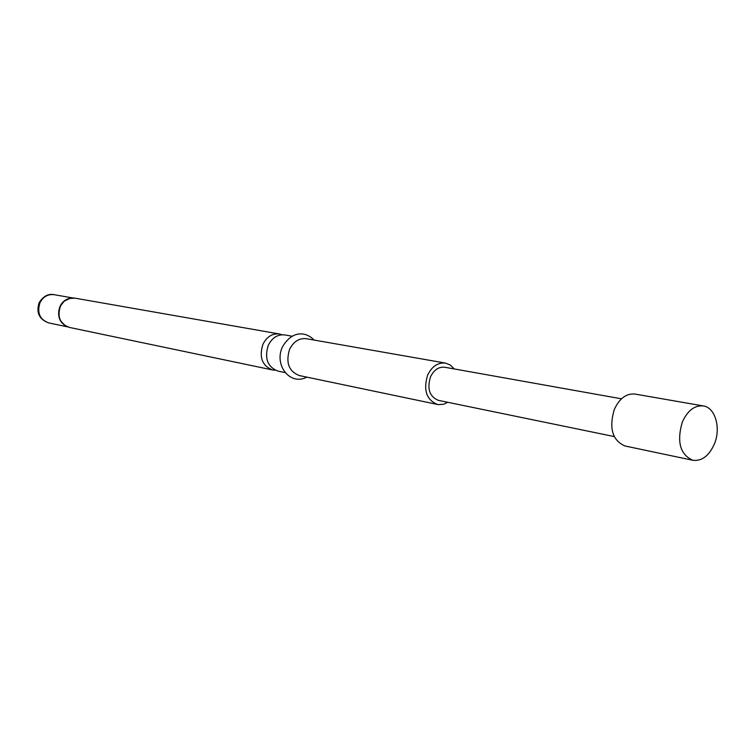 <?xml version="1.0" encoding="UTF-8"?>
<svg xmlns="http://www.w3.org/2000/svg" width="755" height="755" viewBox="0 0 755 755"><rect width="100%" height="100%" fill="white"/><g stroke="black" fill="none" stroke-linecap="round" stroke-linejoin="round"><path stroke-width="1.13" d="M285.163 372.593L277.897 371.073C267.487 366.902 264.278 358.323 268.261 345.328C272.177 337.655 277.708 334.191 284.843 334.937L292.157 336.22M703.311 405.935L634.983 394.063C626.291 393.28 619.383 398.442 614.259 409.569C608.841 428.33 612.428 440.467 625.008 445.978L692.863 460.286C701.923 461.305 709.105 455.831 714.428 443.883C721.119 427.972 715.24 407.492 703.311 405.935C694.515 405.161 687.494 410.616 682.237 422.29C676.631 441.958 680.17 454.623 692.863 460.286M454.255 368.94L450.32 365.043L445.478 363.089L306.37 338.712C299.15 337.966 293.563 341.505 289.59 349.329C285.541 362.579 288.778 371.318 299.282 375.546L438.249 404.614L443.487 404.284L447.838 402.302M445.478 363.089C437.862 362.334 431.907 366.373 427.604 375.207C423.159 390.127 426.462 399.886 437.523 404.482M282.087 334.767L279.444 333.993C272.319 333.248 266.808 336.692 262.91 344.327C258.937 357.247 262.145 365.788 272.536 369.95L275.273 370.214M621.459 398.81L444.799 367.251C438.683 366.628 433.908 369.865 430.463 376.943C426.905 388.891 429.557 396.705 438.428 400.367L614.211 436.56M70.479 298.168L64.147 301.16L60.202 306.341C58.059 311.239 58.126 315.996 60.409 320.611L65.185 325.735M74.301 298.216L69.082 298.499L64.147 301.16L69.281 298.414L74.839 298.131C68.535 297.442 63.713 300.179 60.381 306.351C57.05 316.836 59.994 323.848 69.215 327.387L272.536 369.95M70.357 298.187C65.77 299.065 62.325 301.774 60.013 306.332C56.729 316.685 59.636 323.612 68.752 327.104M48.66 322.904C39.128 319.337 35.966 312.561 39.184 302.604C43.394 296.139 48.358 293.497 54.086 294.676C47.952 293.997 43.271 296.63 40.034 302.585C36.806 312.702 39.685 319.469 48.66 322.904L67.195 326.783M306.879 377.132C289.967 386.098 273.905 364.91 282.379 347.064C292.44 329.463 306.681 332.049 314.005 340.043M62.08 323.074L60.409 320.611L64.166 325.065L69.215 327.387M54.086 294.676L72.735 297.942M74.839 298.131L279.444 333.993"/></g></svg>
